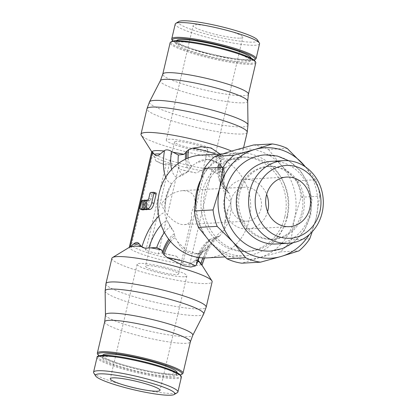 <?xml version="1.0" encoding="UTF-8"?>
<svg xmlns="http://www.w3.org/2000/svg" width="416" height="416" viewBox="0 0 416 416"><rect width="100%" height="100%" fill="white"/><g stroke="black" fill="none" stroke-linecap="round" stroke-linejoin="round"><path stroke-width="0.31" stroke-dasharray="2.08 1.56" d="M224.286 171.574A21.273 19.198 86.9 0 0 211.853 160.186A21.273 19.198 86.9 0 0 205.873 159.474L207.49 159.38L218.566 162.5L224.286 171.574L224.744 175.583L223.959 177.887M220.34 161.205L221.229 159.359L221.031 156.577A21.273 2.834 -166.8 0 0 216.304 154.253M177.627 241.748L186.659 250.635L197.652 253.755L205.842 250.193A21.273 19.198 -93.1 0 1 196.04 253.848A21.273 19.198 -93.1 0 1 190.055 253.131A21.273 19.198 -93.1 0 1 177.627 241.748L175.328 237.838L174.637 235.612M111.883 258.315A51.485 6.859 -166.8 0 0 139.849 271.294A51.485 6.859 -166.8 0 0 212.129 281.83M161.309 252.86A33.296 4.436 -166.8 0 0 176.446 256.204L161.309 252.86L158.246 254.004L151.741 252.169L145.881 250.302L144.804 247.92L136.37 244.213A33.296 4.436 -166.8 0 0 144.804 247.92M130.12 246.849A36.681 4.888 -166.8 0 0 129.719 247.229L129.158 247.848L129.761 248.035A36.681 4.888 -166.8 0 0 149.568 256.656A36.681 4.888 -166.8 0 0 184.6 264.446L182.874 263.297L176.446 256.204M200.98 264.368L198.718 261.711C197.246 259.683 195.276 259.787 192.8 262.033L189.098 265.008A36.681 4.888 -166.8 0 0 197.408 265.387A36.681 4.888 -166.8 0 0 200.98 264.368L201.365 264.763A42.411 17.384 106.7 0 1 224.463 229.996L219.918 235.778L209.882 239.439L207.953 241.883L208.14 245.934A21.544 8.83 106.7 0 0 196.518 263.422L195.884 259.797L197.6 259.73L198.047 260.187M184.6 264.446L189.098 265.008M201.791 264.878L201.989 265.283L201.365 264.763M196.544 264.612L196.43 263.141M231.598 151.086A51.485 6.859 13.2 0 1 241.244 157.685A51.485 6.859 13.2 0 1 240.578 158.475A51.485 6.859 13.2 0 1 168.964 147.144A51.485 6.859 13.2 0 1 141.248 135.174M195.978 172.931A33.296 4.436 13.2 0 1 180.84 169.588L195.978 172.931L204.932 169.239L207.017 168.865A36.681 4.888 13.2 0 1 171.985 161.075A36.681 4.888 13.2 0 1 152.235 152.547A36.681 4.888 13.2 0 1 152.178 152.448L151.71 151.715M164.336 164.648A33.296 4.436 13.2 0 1 155.901 160.935L164.336 164.648L166.223 163.571L178.589 167.274L180.84 169.588M223.397 168.787A36.681 4.888 13.2 0 1 223.007 169.151A36.681 4.888 13.2 0 1 219.825 169.801A36.681 4.888 13.2 0 1 211.52 169.421L213.897 172.099C215.368 174.127 217.339 174.018 219.809 171.772L224.988 167.242L222.596 167.102A36.681 4.888 13.2 0 0 218.223 164.59L220.563 160.919A21.544 8.83 -73.3 0 0 224.172 177.57L221.998 182.01L223.647 187.356L229.164 193.123L231.161 201.443L227.921 209.17L225.649 215.842L224.806 222.43A34.726 31.335 86.9 0 0 226.964 215.982A34.726 31.335 86.9 0 0 227.921 209.17M220.038 154.05L221.031 156.577M207.49 159.38L196.066 163.124A21.273 19.198 86.9 0 1 205.873 159.474L211.338 160.129C214.552 161.174 217.058 162.807 218.858 165.027L220.745 168.308L220.574 165.87L221.229 159.359A19.484 7.987 -73.3 0 0 220.574 165.87A19.484 7.987 -73.3 0 0 224.744 175.583M211.52 169.421L207.017 168.865M207.08 257.884A51.485 46.457 86.9 0 0 249.236 219.944A51.485 46.457 86.9 0 0 201.427 155.074M200.086 181.111A51.485 46.457 -93.1 0 1 238.93 153.01A51.485 46.457 -93.1 0 1 286.738 217.88A51.485 46.457 -93.1 0 1 244.582 255.819A51.485 46.457 -93.1 0 1 195.286 203.112M158.746 216.346A42.411 17.384 106.7 0 1 164.975 212.191L165.324 204.625L166.166 198.032L168.433 191.365L171.673 183.638L177.112 177.538L182.749 175.115L187.803 171.772L190.71 167.554A21.544 8.83 -73.3 0 1 186.612 158.642M169.541 240.261A21.544 8.83 106.7 0 1 174.678 235.919L173.763 231.65L167.034 220.511C165.469 217.812 164.793 214.869 165.017 211.682M208.073 245.622L207.86 247.577L205.842 250.193M224.812 222.43L224.463 229.996M259.558 43.82A43.316 5.772 13.2 0 1 198.749 34.954A43.316 5.772 13.2 0 1 175.224 24.04M257.457 39.978A40.763 5.429 13.2 0 1 240.661 41.267A40.763 5.429 13.2 0 1 200.429 32.432A40.763 5.429 13.2 0 1 178.812 21.533M196.711 52.9A38.21 5.091 13.2 0 1 175.958 43.269A38.21 5.091 13.2 0 1 229.601 51.09A38.21 5.091 13.2 0 1 250.354 60.72A38.21 5.091 13.2 0 1 196.711 52.9M250.947 58.11A38.21 5.091 13.2 0 1 250.931 58.256A38.21 5.091 13.2 0 1 197.288 50.435A38.21 5.091 13.2 0 1 176.535 40.804A38.21 5.091 13.2 0 1 176.582 40.669M255.793 62.863A43.992 5.86 13.2 0 1 194.028 53.856A43.992 5.86 13.2 0 1 170.128 42.77M254.951 61.006A43.144 5.751 13.2 0 1 237.172 62.364A43.144 5.751 13.2 0 1 194.584 53.014A43.144 5.751 13.2 0 1 171.709 41.48M93.772 373.022A43.316 5.772 -166.8 0 0 117.094 383.094A43.316 5.772 -166.8 0 0 177.346 392.626M102.773 355.28A38.21 5.091 -166.8 0 0 123.531 364.91A38.21 5.091 -166.8 0 0 177.169 372.731M122.949 367.375A38.21 5.091 -166.8 0 0 176.592 375.196A38.21 5.091 -166.8 0 0 155.839 365.565A38.21 5.091 -166.8 0 0 102.196 357.744A38.21 5.091 -166.8 0 0 122.949 367.375M97.542 353.995A43.992 5.86 -166.8 0 0 121.233 364.224A43.992 5.86 -166.8 0 0 182.426 373.906M98.909 355.805A43.144 5.751 -166.8 0 0 121.404 365.024A43.144 5.751 -166.8 0 0 180.404 374.92M284.856 216.668A47.226 42.614 -93.1 0 1 246.178 251.472A47.226 42.614 -93.1 0 1 202.316 191.963A47.226 42.614 -93.1 0 1 240.994 157.16A47.226 42.614 -93.1 0 1 284.856 216.668M287.42 216.528A47.226 42.614 -93.1 0 1 248.742 251.332A47.226 42.614 -93.1 0 1 204.88 191.823A47.226 42.614 -93.1 0 1 243.558 157.019A47.226 42.614 -93.1 0 1 287.42 216.528M301.023 197.226L319.738 196.196A59.566 53.747 86.9 0 0 315.64 179.748L296.92 180.778A59.566 53.747 -93.1 0 1 301.023 197.226L294.481 218.644A55.312 49.91 86.9 0 0 281.154 165.188A55.312 49.91 86.9 0 0 232.825 150.722A55.312 49.91 86.9 0 0 210.553 164.96A55.312 49.91 86.9 0 0 197.818 189.706A55.312 49.91 86.9 0 0 211.141 243.162A55.312 49.91 86.9 0 0 259.475 257.629A55.312 49.91 86.9 0 0 281.746 243.391A55.312 49.91 86.9 0 0 294.481 218.644L291.013 239.892A59.566 53.747 -93.1 0 1 286.021 246.319A59.566 53.747 -93.1 0 1 280.244 251.888L298.958 250.858M312.234 231.728L316.274 217.443A55.312 49.91 -93.1 0 1 309.14 234.718M309.733 238.862L291.013 239.892M271.388 161.335A41.392 37.346 -93.1 0 1 309.826 213.486A41.392 37.346 -93.1 0 1 275.933 243.989M239.684 193.248A36.447 32.885 -93.1 0 1 269.532 166.39A36.447 32.885 -93.1 0 1 303.378 212.311A36.447 32.885 -93.1 0 1 273.536 239.169A36.447 32.885 -93.1 0 1 239.684 193.248M301.818 212.399A36.447 32.885 86.9 0 0 267.966 166.473A36.447 32.885 86.9 0 0 238.124 193.331A36.447 32.885 86.9 0 0 271.97 239.257A36.447 32.885 86.9 0 0 301.818 212.399M265.299 154.887A48.162 43.462 -93.1 0 1 310.024 215.576A48.162 43.462 -93.1 0 1 270.582 251.066M184.314 276.749A25.527 3.401 13.2 0 1 155.984 272.08A25.527 3.401 13.2 0 1 137.15 264.243A25.527 3.401 13.2 0 1 139.698 263.396A25.527 3.401 13.2 0 1 168.022 268.07A25.527 3.401 13.2 0 1 186.857 275.902A25.527 3.401 13.2 0 1 184.314 276.749M213.429 152.604A25.527 3.401 -166.8 0 0 215.977 151.757A25.527 3.401 -166.8 0 0 197.142 143.92A25.527 3.401 -166.8 0 0 168.818 139.251A25.527 3.401 -166.8 0 0 166.27 140.098A25.527 3.401 -166.8 0 0 185.104 147.93A25.527 3.401 -166.8 0 0 213.429 152.604M240.276 38.142A25.527 3.401 -166.8 0 0 242.824 37.294A25.527 3.401 -166.8 0 0 223.985 29.463A25.527 3.401 -166.8 0 0 195.66 24.788A25.527 3.401 -166.8 0 0 193.112 25.636A25.527 3.401 -166.8 0 0 211.952 33.472A25.527 3.401 -166.8 0 0 240.276 38.142M267.592 211.682A24.835 22.407 -93.1 0 1 247.51 228.972A24.835 22.407 -93.1 0 1 224.448 197.678A24.835 22.407 -93.1 0 1 244.785 179.379A24.835 22.407 -93.1 0 1 266.64 194.366M147.134 265.621A17.02 2.267 13.2 0 1 166.015 268.736A17.02 2.267 13.2 0 1 178.573 273.962A17.02 2.267 13.2 0 1 176.878 274.524A17.02 2.267 13.2 0 1 157.992 271.409A17.02 2.267 13.2 0 1 145.434 266.188A17.02 2.267 13.2 0 1 147.134 265.621M161.694 203.549C163.654 213.928 176.082 225.43 184.465 224.609C188.23 224.312 190.585 222.331 191.542 218.681L191.433 212.451L194.724 205.093C196.128 195.707 192.083 190.882 182.598 190.622C174.252 191.526 167.284 195.837 161.694 203.549M176.254 141.476A17.02 2.267 -166.8 0 0 174.554 142.038A17.02 2.267 -166.8 0 0 187.112 147.264A17.02 2.267 -166.8 0 0 205.993 150.379A17.02 2.267 -166.8 0 0 207.693 149.812A17.02 2.267 -166.8 0 0 195.135 144.591A17.02 2.267 -166.8 0 0 176.254 141.476M261.019 208.624A17.02 15.356 -93.1 0 1 247.083 221.166A17.02 15.356 -93.1 0 1 231.275 199.722A17.02 15.356 -93.1 0 1 245.216 187.179A17.02 15.356 -93.1 0 1 261.019 208.624M253.594 144.976A59.566 53.747 -93.1 0 1 268.466 149.427L287.18 148.403M315.64 179.748L305.729 167.128M305.417 166.91A55.312 49.91 -93.1 0 1 316.274 217.443L319.738 196.196M268.466 149.427L281.154 165.188L296.92 180.778M280.244 251.888L259.475 257.629L241.779 263.203M190.528 167.877L192.213 165.844L196.066 163.124M147.254 209.097L147.477 200.772L146.021 200.85L145.782 209.69M153.639 192.286L155.87 192.951L152.948 193.112A1.238 0.504 -73.3 0 0 152.136 194.334L151.018 199.103A1.544 0.634 106.7 0 1 150.004 200.632L148.944 200.689L148.704 209.529M144.331 209.253L144.555 200.933A1.238 0.51 -73.3 0 0 143.738 202.155L142.204 208.712A1.238 0.504 -73.3 0 0 142.314 209.83M129.719 247.229L130.905 246.298M152.178 152.454L151.752 151.518M223.018 167.06L219.289 167.253L218.052 165.36L218.223 164.59M152.178 152.448L155.901 160.935M178.589 167.274L158.246 254.004M166.223 163.571L145.881 250.302M133.006 246.402L129.761 248.035M136.37 244.213L133 246.402A34.726 4.628 -166.8 0 0 151.07 253.791A34.726 4.628 -166.8 0 0 180.31 260.562M148.944 200.689L146.713 200.023M146.021 200.85L143.79 200.184M147.477 200.772L146.702 200.538M144.555 200.933L143.775 200.699M170.544 241.483A19.484 7.987 106.7 0 1 175.328 237.838M105.929 283.691A51.485 6.859 -166.8 0 0 133.895 296.665A51.485 6.859 -166.8 0 0 201.042 308.911A51.485 6.859 -166.8 0 0 206.175 307.2M192.8 262.033A34.726 4.628 -166.8 0 0 196.357 262.049A34.726 4.628 -166.8 0 0 198.718 261.706M197.699 261.102A36.681 4.888 -166.8 0 0 195.806 260.177M247.198 132.309A51.485 6.859 13.2 0 1 242.06 134.02A51.485 6.859 13.2 0 1 174.918 121.774A51.485 6.859 13.2 0 1 146.952 108.8M201.401 170.628A34.726 4.628 13.2 0 1 172.167 163.852A34.726 4.628 13.2 0 1 154.097 156.468M219.809 171.772A34.726 4.628 13.2 0 1 217.454 172.115A34.726 4.628 13.2 0 1 213.897 172.099M171.231 184.735A36.681 33.098 86.9 0 0 165.828 197.236A36.681 33.098 86.9 0 0 165.043 211.115M167.783 221.733A36.681 33.098 86.9 0 0 173.763 231.65M207.953 241.883A36.681 33.098 86.9 0 0 217.495 236.616M224.531 228.92A36.681 33.098 86.9 0 0 229.934 216.424A36.681 33.098 86.9 0 0 230.719 202.54M168.433 191.365A34.726 31.335 86.9 0 0 166.28 197.813A34.726 31.335 86.9 0 0 165.324 204.625M256.095 58.599A43.316 5.772 13.2 0 1 251.774 60.039A43.316 5.772 13.2 0 1 195.281 49.733A43.316 5.772 13.2 0 1 171.756 38.818M254.098 60.086A42.463 5.658 13.2 0 1 250.838 60.637A42.463 5.658 13.2 0 1 195.458 50.534A42.463 5.658 13.2 0 1 172.884 41.038M248.435 94.229A43.992 5.86 13.2 0 1 244.046 95.69A43.992 5.86 13.2 0 1 186.67 85.223A43.992 5.86 13.2 0 1 162.776 74.136M247.681 101.13A44.86 5.98 13.2 0 1 243.188 102.82A44.86 5.98 13.2 0 1 184.678 92.149A44.86 5.98 13.2 0 1 160.378 80.657M247.993 124.982A50.617 6.744 13.2 0 1 242.923 126.89A50.617 6.744 13.2 0 1 176.909 114.847A50.617 6.744 13.2 0 1 149.495 101.878M97.032 357.401A43.316 5.772 -166.8 0 0 120.562 368.316A43.316 5.772 -166.8 0 0 177.05 378.617A43.316 5.772 -166.8 0 0 181.371 377.182M102.289 355.363A42.463 5.658 -166.8 0 0 121.118 367.474A42.463 5.658 -166.8 0 0 176.498 377.577A42.463 5.658 -166.8 0 0 180.736 375.809M104.692 321.771A43.992 5.86 -166.8 0 0 128.586 332.862A43.992 5.86 -166.8 0 0 185.962 343.325A43.992 5.86 -166.8 0 0 190.356 341.864M105.446 314.87A44.86 5.98 -166.8 0 0 129.834 325.978A44.86 5.98 -166.8 0 0 188.344 336.648A44.86 5.98 -166.8 0 0 192.748 335.343M105.134 291.018A50.617 6.744 -166.8 0 0 132.652 303.55A50.617 6.744 -166.8 0 0 198.661 315.588A50.617 6.744 -166.8 0 0 203.632 314.122M227.978 191.922A36.681 33.098 86.9 0 0 221.998 182.01M187.803 171.772A36.681 33.098 86.9 0 0 178.266 177.044M197.652 253.755L196.04 253.843C200.824 252.845 203.117 252.07 202.925 251.524L199.17 257.572A19.484 7.987 106.7 0 1 201.438 253.464A19.484 7.987 106.7 0 1 207.86 247.577M174.361 233.917A23.988 9.833 -73.3 0 0 168.735 239.221M164.44 232.528A31.356 12.854 106.7 0 1 170.726 226.377M161.101 225.035A35.043 14.362 106.7 0 1 167.034 220.511M165.724 177.216A42.411 17.384 -73.3 0 0 171.673 183.638M171.652 169.395A35.043 14.362 -73.3 0 0 177.112 177.538M178.188 163.545A31.356 12.854 -73.3 0 0 182.749 175.115M185.401 159.203A23.988 9.833 -73.3 0 0 189.436 169.645M204.932 169.239L182.874 263.297M211.926 169.728L189.654 264.685M223.985 168.34A42.411 17.384 -73.3 0 0 231.161 201.443M223.496 166.982A35.043 14.362 -73.3 0 0 226.533 191.116A35.043 14.362 -73.3 0 0 229.164 193.123M219.289 167.253A31.356 12.854 -73.3 0 0 222.352 186.15A31.356 12.854 -73.3 0 0 223.647 187.356M222.893 179.66A23.988 9.833 106.7 0 1 219.232 162.755M152.88 153.66L130.822 247.718M202.873 257.904A35.043 14.362 106.7 0 1 219.086 236.09M197.6 259.73A31.356 12.854 106.7 0 1 211.624 238.618M196.024 261.685A23.988 9.833 106.7 0 1 207.823 243.932M188.1 158.018A19.484 7.987 -73.3 0 0 192.213 165.844M152.948 193.112L150.717 192.447M152.136 194.334L149.906 193.669M150.004 200.632L147.774 199.966M151.018 199.103L148.788 198.437M142.204 208.712L139.974 208.042M143.738 202.155L141.508 201.49M241.244 157.685L243.594 147.659M222.222 169.702L240.578 158.475M224.879 256.906L244.582 255.819M254.223 60.195L251.077 60.668L243.308 60.414L234.546 59.353L212.727 55.115L190.653 49.052L182.354 46.114L174.33 42.297L172.723 41.08M175.958 43.269L176.535 40.804M177.164 372.752L176.592 375.196M248.742 251.332L246.178 251.472M269.532 166.39L267.966 166.473M293.322 242.642L304.283 230.693L310.705 215.348L311.932 199.524L308.37 184.08L300.394 170.669L288.824 160.768M137.15 264.243L110.302 378.706M215.977 151.757L242.824 37.294M247.51 228.972L289.448 226.668M191.542 218.681L178.573 273.962M174.554 142.038L145.434 266.188M184.465 224.609L247.083 221.166M182.598 190.622L245.216 187.179M207.693 149.812L194.724 205.093M244.785 179.379L286.718 177.07M166.27 140.098L193.112 25.636M186.857 275.902L160.014 390.364M273.536 239.169L271.97 239.257M243.558 157.019L240.994 157.16M102.768 355.306L102.196 357.744M250.354 60.72L250.931 58.256M168.444 191.344C166.499 195.764 165.448 200.476 165.303 205.478M222.362 153.92L238.93 153.01M224.988 167.242C223.85 174.398 223.668 180.352 224.448 185.104C225.644 189.722 226.34 191.724 226.533 191.116L222.352 186.15C220.048 184.023 216.72 176.192 218.052 165.36M129.272 247.364L129.158 247.848M219.918 235.778L215.02 239.772L211.734 244.01L208.962 248.529L204.542 257.946M209.882 239.439C203.861 243.682 199.196 250.468 195.884 259.797"/><path stroke-width="0.62" d="M162.999 253.136L164.008 254.878L167.164 257.499A21.273 2.834 13.2 0 1 184.465 261.544A21.273 2.834 13.2 0 1 195.38 265.944L196.628 264.311M206.175 307.2L212.129 281.83A51.485 6.859 -166.8 0 0 211.884 280.826A51.485 6.859 -166.8 0 0 184.163 268.856A51.485 6.859 -166.8 0 0 112.549 257.525A51.485 6.859 -166.8 0 0 111.883 258.315L105.929 283.691L105.134 291.018A50.617 6.744 -166.8 0 1 110.204 289.11A50.617 6.744 -166.8 0 1 176.218 301.153A50.617 6.744 -166.8 0 1 203.632 314.122L206.175 307.2A51.485 6.859 -166.8 0 0 178.209 294.226A51.485 6.859 -166.8 0 0 111.067 281.98A51.485 6.859 -166.8 0 0 105.929 283.691M141.492 246.563A36.681 4.888 -166.8 0 0 133.302 246.199A36.681 4.888 -166.8 0 0 130.12 246.849L133.318 244.228C135.788 241.982 137.758 241.873 139.23 243.901L141.882 246.958A42.411 17.384 106.7 0 1 158.746 216.346M198.047 260.187L200.85 263.541C202.244 265.439 202.348 265.772 201.167 264.55M195.38 265.944L190.85 267.046L183.482 265.73L167.164 257.499M151.71 151.715L141.248 135.174A51.485 6.859 13.2 0 1 140.998 134.17A51.485 6.859 13.2 0 1 213.278 144.706A51.485 6.859 13.2 0 1 231.598 151.086M154.409 154.289L152.136 151.648A36.681 4.888 13.2 0 1 155.719 150.613A36.681 4.888 13.2 0 1 163.914 150.982L160.326 153.967C157.851 156.213 155.88 156.317 154.409 154.294A34.726 4.628 13.2 0 1 156.77 153.951A34.726 4.628 13.2 0 1 160.326 153.967M216.304 154.253A21.273 2.834 -166.8 0 0 210.116 152.178A21.273 2.834 -166.8 0 0 192.816 148.127L201.952 146.77L211.099 147.987L220.038 154.05M222.362 153.92L201.427 155.074A51.485 46.457 86.9 0 0 159.266 193.014A51.485 46.457 86.9 0 0 207.08 257.884L224.879 256.906M195.286 203.112A51.485 46.457 -93.1 0 1 196.768 190.949A51.485 46.457 -93.1 0 1 200.086 181.111M175.224 24.04A43.316 5.772 13.2 0 1 175.781 23.374A43.316 5.772 13.2 0 1 236.033 32.906A43.316 5.772 13.2 0 1 259.355 42.978A43.316 5.772 13.2 0 1 259.558 43.82L256.095 58.599A43.316 5.772 13.2 0 0 232.565 47.684A43.316 5.772 13.2 0 0 176.077 37.383A43.316 5.772 13.2 0 0 171.756 38.818L175.224 24.04M175.781 23.374L178.812 21.533A40.763 5.429 13.2 0 1 235.513 30.503A40.763 5.429 13.2 0 1 257.457 39.978L259.355 42.978M176.582 40.669A38.21 5.091 13.2 0 1 230.178 48.625A38.21 5.091 13.2 0 1 250.947 58.11M247.681 101.13A44.86 5.98 13.2 0 0 223.293 90.022A44.86 5.98 13.2 0 0 164.783 79.352A44.86 5.98 13.2 0 0 160.378 80.657L162.776 74.136L170.128 42.77A43.992 5.86 13.2 0 1 170.7 42.094A43.992 5.86 13.2 0 1 231.894 51.776A43.992 5.86 13.2 0 1 255.585 62.005A43.992 5.86 13.2 0 1 255.793 62.863L248.435 94.229L247.681 101.13L247.993 124.982L247.198 132.309A51.485 6.859 13.2 0 0 219.232 119.335A51.485 6.859 13.2 0 0 152.09 107.089A51.485 6.859 13.2 0 0 146.952 108.8L149.495 101.878A50.617 6.744 13.2 0 1 154.466 100.412A50.617 6.744 13.2 0 1 220.48 112.45A50.617 6.744 13.2 0 1 247.993 124.982M170.7 42.094L171.709 41.48A43.144 5.751 13.2 0 1 231.722 50.976A43.144 5.751 13.2 0 1 254.951 61.006L255.585 62.005M174.314 394.467L177.346 392.626A43.316 5.772 -166.8 0 0 177.908 391.96A43.316 5.772 -166.8 0 0 154.378 381.046A43.316 5.772 -166.8 0 0 93.569 372.18A43.316 5.772 -166.8 0 0 93.772 373.022L95.67 376.022A40.763 5.429 -166.8 0 0 117.614 385.497A40.763 5.429 -166.8 0 0 174.314 394.467A40.763 5.429 -166.8 0 0 152.703 383.568A40.763 5.429 -166.8 0 0 112.466 374.733A40.763 5.429 -166.8 0 0 95.67 376.022M177.164 372.752L177.169 372.731A38.21 5.091 -166.8 0 0 156.416 363.1A38.21 5.091 -166.8 0 0 102.773 355.28L102.768 355.306M180.404 374.92A43.144 5.751 -166.8 0 0 181.418 374.52L182.426 373.906A43.992 5.86 -166.8 0 0 182.998 373.23A43.992 5.86 -166.8 0 0 159.099 362.144A43.992 5.86 -166.8 0 0 97.334 353.137A43.992 5.86 -166.8 0 0 97.542 353.995L98.176 354.994A43.144 5.751 -166.8 0 0 98.909 355.805M181.418 374.52A43.144 5.751 -166.8 0 0 158.543 362.986A43.144 5.751 -166.8 0 0 115.955 353.636A43.144 5.751 -166.8 0 0 98.176 354.994M209.347 161.86A59.566 53.747 -93.1 0 1 215.129 156.296L232.825 150.722L253.594 144.976L272.308 143.952L254.613 149.521L233.844 155.267A59.566 53.747 86.9 0 0 228.067 160.831A59.566 53.747 86.9 0 0 223.075 167.263L204.355 168.293A59.566 53.747 -93.1 0 1 209.347 161.86M309.14 234.718A55.312 49.91 -93.1 0 1 303.54 242.19A55.312 49.91 -93.1 0 1 281.263 256.433A55.312 49.91 -93.1 0 1 232.934 241.961A55.312 49.91 -93.1 0 1 219.606 188.51A55.312 49.91 -93.1 0 1 232.341 163.764A55.312 49.91 -93.1 0 1 254.613 149.521A55.312 49.91 -93.1 0 1 302.947 163.992A55.312 49.91 -93.1 0 1 305.417 166.91M260.499 262.174L241.779 263.203A59.566 53.747 -93.1 0 1 226.907 258.752L245.627 257.722A59.566 53.747 86.9 0 0 260.499 262.174L281.263 256.433L298.958 250.858A59.566 53.747 86.9 0 0 304.741 245.294A59.566 53.747 86.9 0 0 309.733 238.862L312.234 231.728M215.129 156.296L233.844 155.267M288.226 243.313L275.933 243.989A41.392 37.346 -93.1 0 1 237.494 191.838A41.392 37.346 -93.1 0 1 271.388 161.335L283.681 160.659A41.392 37.346 -93.1 0 1 322.124 212.81A41.392 37.346 -93.1 0 1 288.226 243.313A41.392 37.346 -93.1 0 1 249.787 191.162A41.392 37.346 -93.1 0 1 283.681 160.659M256.235 192.338A36.447 32.885 -93.1 0 1 296.332 166.702A36.447 32.885 -93.1 0 1 319.93 211.401A36.447 32.885 -93.1 0 1 279.833 237.037A36.447 32.885 -93.1 0 1 256.235 192.338M293.322 242.642L282.521 248.581L270.582 251.066A48.162 43.462 -93.1 0 1 257.041 249.449A48.162 43.462 -93.1 0 1 225.852 190.377A48.162 43.462 -93.1 0 1 265.299 154.887L277.43 156.052L288.824 160.768M157.466 391.212A25.527 3.401 13.2 0 1 129.142 386.537A25.527 3.401 13.2 0 1 110.302 378.706A25.527 3.401 13.2 0 1 112.85 377.858A25.527 3.401 13.2 0 1 141.175 382.528A25.527 3.401 13.2 0 1 160.014 390.364A25.527 3.401 13.2 0 1 157.466 391.212M266.64 194.366A24.835 22.407 -93.1 0 1 267.847 210.673A24.835 22.407 -93.1 0 1 267.592 211.682M309.785 208.364A24.835 22.407 -93.1 0 1 289.448 226.668A24.835 22.407 -93.1 0 1 266.38 195.374A24.835 22.407 -93.1 0 1 286.718 177.07A24.835 22.407 -93.1 0 1 309.785 208.364M305.729 167.128L287.18 148.403A59.566 53.747 86.9 0 0 272.308 143.952M198.448 227.401A59.566 53.747 -93.1 0 1 194.35 210.954L213.07 209.924A59.566 53.747 86.9 0 0 217.168 226.372L198.448 227.401L211.141 243.162L226.907 258.752M217.168 226.372L232.934 241.961L245.627 257.722M223.075 167.263L219.606 188.51L213.07 209.924M194.35 210.954L197.818 189.706L204.355 168.293M141.716 246.756C142.823 247.957 145.184 248.357 148.798 247.962L156.702 247.489L161.611 249.938L163.056 253.406A21.544 8.83 106.7 0 1 169.541 240.261M147.238 209.612L145.007 208.941L143.551 209.024L145.782 209.69L147.238 209.612L147.254 209.097M146.474 208.863L146.713 200.023L147.774 199.966A1.544 0.634 -73.3 0 0 148.788 198.437L149.906 193.669A1.238 0.504 106.7 0 1 150.717 192.447L153.639 192.286A1.238 0.504 106.7 0 1 153.717 192.296A1.238 0.504 106.7 0 1 153.894 193.45L151.726 202.691A6.178 2.532 106.7 0 1 147.67 208.796L146.474 208.863L148.704 209.529L149.9 209.466A6.178 2.532 -73.3 0 0 153.956 203.356L156.125 194.116A1.238 0.504 -73.3 0 0 155.948 192.962A1.238 0.504 -73.3 0 0 155.87 192.951M142.314 209.83A1.238 0.504 -73.3 0 0 142.381 209.867A1.238 0.504 -73.3 0 0 142.454 209.872L144.316 209.773L144.331 209.253M165.724 177.216A42.411 17.384 -73.3 0 1 164.497 150.535L163.914 150.982M186.612 158.642A21.544 8.83 -73.3 0 1 187.101 150.899L184.028 154.357L178.391 155.012L171.444 151.403C168.34 149.604 165.932 149.391 164.226 150.774M129.272 247.364L151.752 151.518L152.136 151.648M192.816 148.127L188.698 149.62L186.909 151.195M143.551 209.024L143.79 200.184L145.246 200.101L145.007 208.941M146.702 200.538L145.246 200.101M139.974 208.042L141.508 201.49A1.238 0.51 106.7 0 1 142.324 200.262L142.085 209.102L140.223 209.206A1.238 0.504 106.7 0 1 140.15 209.196A1.238 0.504 106.7 0 1 139.974 208.042M144.316 209.773L142.085 209.102M143.775 200.699L142.324 200.262M164.008 254.878A19.484 7.987 106.7 0 1 170.544 241.483M139.23 243.901A34.726 4.628 -166.8 0 0 135.673 243.885A34.726 4.628 -166.8 0 0 133.318 244.228M200.179 262.683A36.681 4.888 -166.8 0 0 197.699 261.102M172.884 41.038A42.463 5.658 13.2 0 1 176.628 38.423A42.463 5.658 13.2 0 1 227.474 47.216A42.463 5.658 13.2 0 1 254.098 60.086M162.776 74.136A43.992 5.86 13.2 0 1 167.164 72.675A43.992 5.86 13.2 0 1 224.541 83.138A43.992 5.86 13.2 0 1 248.435 94.229M97.032 357.401C96.678 356.413 98.353 355.727 102.05 355.332C112.211 354.541 142.719 360.428 162.474 366.948C169.406 369.143 174.845 371.394 178.797 373.703L180.185 374.722L181.371 377.182A43.316 5.772 -166.8 0 0 157.846 366.267A43.316 5.772 -166.8 0 0 101.353 355.961A43.316 5.772 -166.8 0 0 97.032 357.401L93.569 372.18M182.998 373.23L190.356 341.864A43.992 5.86 -166.8 0 0 166.457 330.777A43.992 5.86 -166.8 0 0 109.08 320.31A43.992 5.86 -166.8 0 0 104.692 321.771L97.334 353.137M190.356 341.864L192.748 335.343A44.86 5.98 -166.8 0 0 168.449 323.851A44.86 5.98 -166.8 0 0 109.938 313.18A44.86 5.98 -166.8 0 0 105.446 314.87L105.134 291.018M180.736 375.809A42.463 5.658 -166.8 0 0 148.169 362.814A42.463 5.658 -166.8 0 0 102.289 355.363M196.544 264.612A19.484 7.987 106.7 0 1 199.165 257.572L196.596 264.477M168.735 239.221A23.988 9.833 -73.3 0 0 162.562 251.67M156.702 247.489A31.356 12.854 106.7 0 1 164.44 232.528M148.798 247.962A35.043 14.362 106.7 0 1 161.101 225.035M152.443 151.923L130.187 246.808M171.444 151.403A35.043 14.362 -73.3 0 0 171.652 169.395M178.391 155.012A31.356 12.854 -73.3 0 0 178.188 163.545M185.77 152.74A23.988 9.833 -73.3 0 0 185.401 159.203M172.884 152.22A36.681 4.888 13.2 0 1 184.028 154.357M161.611 249.938A36.681 4.888 -166.8 0 0 150.467 247.801M200.85 263.541A35.043 14.362 106.7 0 1 202.873 257.904M188.698 149.62A19.484 7.987 -73.3 0 0 188.1 158.018M149.9 209.466L147.67 208.796M153.956 203.356L151.726 202.691M156.125 194.116L153.894 193.45M142.454 209.872L140.223 209.206M201.791 264.878L211.884 280.826M243.594 147.659L247.198 132.309M172.723 41.08L171.756 39.567L171.756 38.818M160.378 80.657L149.495 101.878M181.371 377.182L177.908 391.96M192.748 335.343L203.632 314.122M105.446 314.87L104.692 321.771M254.223 60.195L256.095 58.599M140.998 134.17L146.952 108.8M130.12 246.849L112.549 257.525M204.542 257.946L202.01 265.221M155.948 192.962L153.717 192.296M142.381 209.867L140.15 209.196"/></g></svg>
